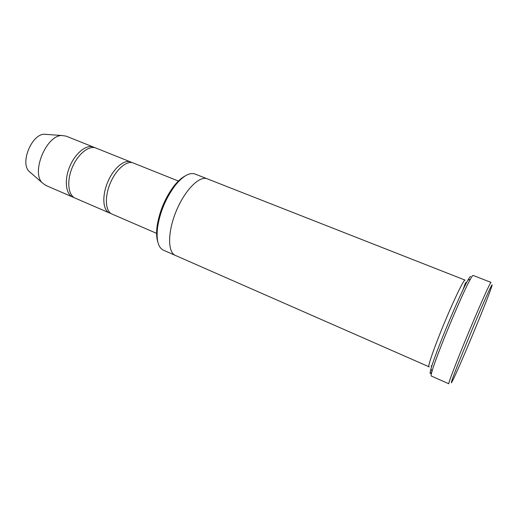 <?xml version="1.0" encoding="UTF-8"?>
<svg xmlns="http://www.w3.org/2000/svg" width="518" height="518" viewBox="0 0 518 518"><rect width="100%" height="100%" fill="white"/><g stroke="black" fill="none" stroke-linecap="round" stroke-linejoin="round"><path stroke-width="0.78" d="M109.434 212.956L75.142 198.116C68.13 195.273 66.557 181.067 72.235 167.554C77.823 153.995 89.012 145.105 95.972 148.077L130.666 161.953C124.184 159.168 113.325 168.454 107.627 182.284C101.832 196.069 102.888 210.321 109.434 212.956L110.742 213.364M131.883 162.594L130.666 161.953M157.757 241.738C156.507 237.788 156.281 232.679 157.064 226.418C159.356 211.668 164.925 198.284 173.776 186.266C177.668 181.294 181.455 177.862 185.14 175.965M428.891 366.99C427.486 366.809 434.576 346.412 444.528 322.526C454.467 298.633 463.947 279.228 465.06 280.096L207.284 178.833C199.553 175.44 184.958 189.964 176.308 210.871C167.567 231.74 167.547 252.331 175.401 255.432L429.221 366.88M175.265 255.374L163.358 250.136C158.126 247.507 156.183 240.002 157.537 227.616C159.933 212.238 165.741 198.29 174.961 185.755C182.796 176.068 189.491 172.157 195.04 174.022L207.148 178.781M451.521 382.647L453.03 379.823C460.003 365.812 486.149 303.011 491.181 288.183C495.111 276.981 486.629 295.033 473.4 326.534L458.352 363.306C453.01 376.864 450.563 383.87 451.521 382.647M178.846 181.229L133.197 162.969C126.748 160.191 115.915 169.516 110.204 183.359C104.409 197.164 105.426 211.415 111.933 214.038L157.064 233.56M94.723 147.695L93.544 147.106C86.551 144.121 75.343 152.985 69.762 166.524C64.09 180.018 65.695 194.218 72.747 197.08L73.99 197.5M93.544 147.106L66.084 136.124L61.772 135.502C46.38 135.347 31.164 171.892 42.126 182.705L45.603 185.334L72.747 197.08M46.762 134.421L44.276 134.24C31.857 134.13 20.066 162.445 28.904 171.186L30.776 172.818M431.967 371.535C429.875 374.896 429.532 374.048 430.937 368.991C434.809 354.208 460.159 293.305 467.922 280.141C469.483 277.376 470.409 276.152 470.713 276.47M431.254 375.99C430.918 375.841 431.177 374.287 432.025 371.341C436.085 356.144 462.438 292.845 470.357 279.26C471.846 276.573 472.766 275.298 473.115 275.434L491.006 282.394C490.52 281.662 480.244 304.532 468.589 332.543C456.928 360.547 447.94 383.955 448.802 383.78L431.254 375.99M431.196 365.844C431.17 366.388 431.455 366.232 432.057 365.358M466.135 283.495C466.336 282.55 466.271 282.219 465.935 282.498C465.41 283.385 465.973 281.151 462.956 289.931M157.064 226.418L157.537 227.616M173.776 186.266L174.961 185.755M28.904 171.186L42.126 182.705M44.276 134.24L61.772 135.502M430.937 368.991L432.025 371.341M467.922 280.141L470.357 279.26"/></g></svg>
